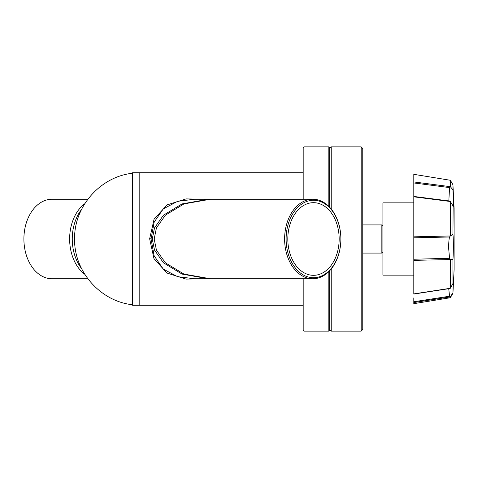 <?xml version="1.0" encoding="UTF-8"?>
<svg xmlns="http://www.w3.org/2000/svg" width="478" height="478" viewBox="0 0 478 478"><rect width="100%" height="100%" fill="white"/><g stroke="black" fill="none" stroke-linecap="round" stroke-linejoin="round"><path stroke-width="0.72" d="M303.118 172.725L132.603 172.725L132.603 305.275L139.176 305.275L139.176 172.725L139.176 305.275L303.118 305.275M312.737 199.236L208.516 199.236L182.052 203.915L163.524 215.142L154.525 227.869L152.279 239L154.525 250.131L163.524 262.858L182.052 274.085L208.516 278.764L312.737 278.764A39.764 28.118 -90 0 1 284.619 239A39.764 28.118 -90 0 1 312.737 199.236A39.764 28.118 -90 0 1 340.862 239A39.764 28.118 -90 0 1 312.737 278.764M340.862 239A38.706 27.371 -90 0 1 313.49 277.706A38.706 27.371 -90 0 1 286.119 239A38.706 27.371 -90 0 1 313.49 200.294A38.706 27.371 -90 0 1 340.862 239M339.171 239A36.322 25.681 90 0 0 313.49 202.678A36.322 25.681 90 0 0 287.81 239A36.322 25.681 90 0 0 313.49 275.322A36.322 25.681 90 0 0 339.171 239M303.912 199.236L303.912 146.877L303.118 147.672L303.118 199.236M303.118 278.764L303.118 330.328L303.912 331.123L303.912 278.764M328.834 206.388L328.834 146.877L303.912 146.877M329.629 270.793L329.629 330.328L328.834 331.123L303.912 331.123M328.834 331.123L328.834 271.612M329.629 207.207L329.629 147.672L328.834 146.877M361.177 331.123L361.177 146.877L362.766 148.467L362.766 329.533L361.177 331.123L331.218 331.123L331.218 268.971M361.177 146.877L331.218 146.877L331.218 209.029M81.523 268.493A39.764 28.118 -90 0 1 72.262 239A39.764 28.118 -90 0 1 81.523 209.507M87.85 199.236L52.018 199.236A39.764 28.118 90 0 0 23.9 239A39.764 28.118 90 0 0 52.018 278.764L87.85 278.764M382.914 252.02L381.85 253.083L381.85 224.917L362.766 224.917M382.914 225.98L381.85 224.917M206.52 278.764L185.96 279.08L166.918 273.022L153.976 258.628L149.65 238.827L154.071 219.175L167.019 204.913L186.061 198.908L206.52 199.236M194.438 278.764L210.422 278.764L183.958 274.085L165.436 262.858L156.437 250.131L154.185 239L156.437 227.869L165.436 215.142L183.958 203.915L210.422 199.236L194.438 199.236L177.619 201.328L163.303 208.874L154.173 222.109L151.054 239L154.131 255.796L163.273 269.102L177.571 276.66L194.468 278.764M84.755 203.742A39.764 28.118 90 0 0 69.639 239A39.764 28.118 90 0 0 84.755 274.258M413.805 202.869L382.914 202.869L382.914 275.131L413.805 275.131M413.805 259.243L413.805 237.823L449.559 236.992C448.89 239.574 448.603 243.505 448.693 248.787L449.559 258.287L413.805 259.243L413.805 260.11M413.805 197.044L413.805 181.945L450.36 186.671L452.935 189.897L452.935 184.747L454.1 208.516L454.1 269.484L452.935 293.253L450.36 297.722L450.36 296.898L450.36 297.722L413.805 303.673L413.805 301.749L413.805 302.544L450.294 296.898L449.559 296.223L413.805 301.749L413.805 297.884M449.559 288.395L450.36 288.246L452.935 283.526L453.293 280.365M452.935 189.897C453.497 200.557 453.497 210.039 452.935 205.755L450.294 201.495L413.805 196.811L413.805 237.823M453.138 206.675L452.935 234.423C453.497 238.014 453.497 253.017 452.935 259.506L413.805 260.355L413.805 293.874M452.935 283.526L452.935 259.506M453.269 280.437L452.935 292.751L450.294 296.898M452.935 293.253L452.935 292.751M413.805 196.488L413.805 196.811L413.805 196.488M452.935 184.747L450.36 180.278L413.805 174.327L413.805 182.949L449.565 187.597L448.824 200.927M413.805 236.837L450.3 235.977L450.36 201.555M450.36 288.246L450.36 259.452M413.805 293.898L450.3 288.288M448.728 288.694L449.559 296.223M450.36 186.671L450.36 181.102M450.36 235.911L452.935 234.423M449.559 236.992L450.3 235.977M450.294 201.495L449.637 201.029L413.805 196.446M450.294 259.393L449.559 258.287M449.565 187.597L450.3 186.689M151.06 238.833L149.65 238.827M132.603 239L74.598 239C73.911 271.414 100.356 301.391 132.603 304.761M329.629 329.533L331.218 331.123M329.629 148.467L331.218 146.877M381.85 253.083L362.766 253.083M132.603 173.239C100.356 176.609 73.911 206.586 74.598 239M413.805 294.054L449.81 288.533"/></g></svg>
